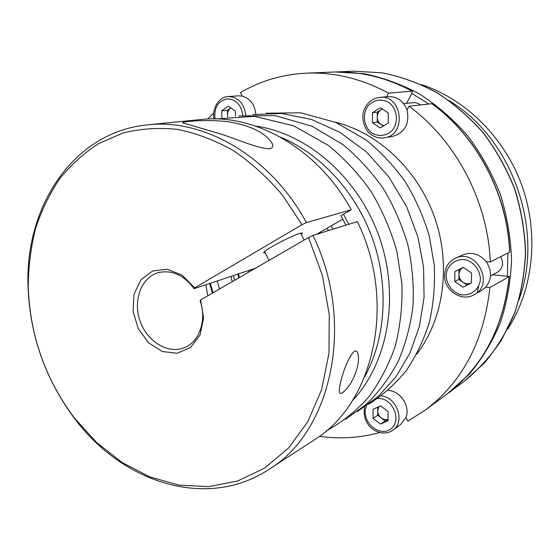 <?xml version="1.0" encoding="UTF-8"?>
<svg xmlns="http://www.w3.org/2000/svg" width="560" height="560" viewBox="0 0 560 560"><rect width="100%" height="100%" fill="white"/><g stroke="black" fill="none" stroke-linecap="round" stroke-linejoin="round"><path stroke-width="0.84" d="M316.603 234.29L342.811 219.149M381.255 395.885C397.075 397.145 405.531 421.995 392.917 430.122L400.862 424.319L405.951 417.515L407.813 421.162L425.215 410.151C462.504 381.99 484.057 341.124 489.874 287.546L485.751 287.175C491.883 279.202 492.03 270.69 486.185 261.639L490.329 261.961C487.949 201.292 455.756 140.315 409.017 106.239L407.029 109.956C403.417 100.849 397.145 96.397 388.199 96.607L379.638 97.391C402.339 94.241 407.085 135.114 384.454 137.767L392.903 136.339C405.027 132.496 409.738 123.697 407.029 109.956M489.874 287.546L509.257 276.563L492.695 274.785M409.017 106.239L431.977 103.691C476.938 136.206 507.647 194.187 509.768 252.098L490.329 261.961M388.108 420.721L388.115 411.572L380.562 405.86L373.072 409.29L373.093 418.369L380.576 424.088L388.108 420.721M467.075 285.068L458.927 279.433L459.046 269.619L463.19 267.491C460.53 268.989 459.13 271.334 458.99 274.526C459.053 277.746 460.39 280.315 462.994 282.247C465.71 283.997 468.454 284.242 471.233 282.975L462.987 287.224L471.387 283.003L471.534 273.028L463.246 267.344L454.895 271.628L454.776 281.533L462.987 287.224M382.333 109.081L381.157 109.683C378.658 111.384 377.356 113.862 377.258 117.117C377.363 120.365 378.672 122.878 381.171 124.642L383.838 125.734M382.228 109.011L377.251 112.133L377.265 122.087L383.32 126.056M301.98 224.7L282.583 195.279C267.638 177.611 251.237 162.715 233.38 150.591C215.012 140.266 196.336 133.189 177.345 129.367C158.501 127.435 140.385 128.653 123.004 133.028L98.763 143.528C83.902 153.076 70.826 164.899 59.542 178.983C49.399 194.131 41.384 210.728 35.49 228.788C30.849 247.436 28.427 266.7 28.217 286.587C29.869 335.286 45.304 379.141 74.522 418.138L96.712 442.603L122.045 462.462L149.765 476.882L178.969 485.142L208.628 486.647L237.601 481.019L264.635 468.111L288.47 448.126L307.846 421.624L321.643 389.571L328.965 353.325L329.259 314.601L322.343 275.324L308.518 237.538L200.634 299.95L203.609 318.171L200.011 335.055L190.596 347.473L177.198 353.255L162.302 351.533L148.526 342.769L138.215 328.58L133.084 311.409L134.022 294.182L140.917 279.846L152.691 270.97L167.342 269.269L182.245 275.233L194.621 287.882L301.98 224.7L306.432 222.6L351.267 209.762L340.956 215.747M194.621 287.882L194.11 288.666L255.514 268.198M301.448 234.633L302.344 233.408C303.086 229.894 262.297 250.355 263.69 252.798L265.279 252.952M319.151 232.82L320.117 233.198M348.747 224.301L343.518 214.256M345.891 225.19L341.096 216.006M416.689 354.193C443.667 319.2 451.43 265.307 434.616 217.462C417.753 169.638 377.944 132.489 334.999 122.115M403.648 103.593L414.841 102.529L418.082 103.369L420.476 104.93M518.945 299.796C544.775 230.419 512.379 138.376 448.791 100.471M378.896 406.623L377.678 410.739C377.776 413.693 379.015 416.136 381.395 418.061L384.699 419.615L388.108 419.503M388.234 112.903L380.289 107.751L372.414 112.707L372.435 122.752L380.31 127.918L388.227 123.025L388.234 112.903M207.802 295.799L205.842 284.76M194.11 288.666C183.687 274.855 171.654 269.542 158.011 272.734C141.05 277.648 132.776 300.769 140.105 321.125C147.147 341.586 168.077 354.438 184.38 347.641C199.437 341.943 206.983 320.117 200.095 300.685L200.634 299.95M238.441 273.889L239.365 277.543M458.927 279.433L454.776 281.533M459.046 269.619L454.895 271.628M377.671 407.183L377.685 415.24L385.119 420.896L380.576 424.088M377.685 415.24L373.093 418.369M385.119 420.896L388.108 419.559M306.432 222.6C270.718 156.471 204.022 118.202 147.637 124.845C73.752 131.782 25.221 205.884 28 285.593C29.673 334.999 45.332 379.484 74.97 419.048C122.731 482.923 206.983 510.293 268.919 469.42C331.513 431.9 355.894 323.071 312.963 235.424L308.518 237.538M351.267 209.762C317.94 148.61 254.94 113.218 200.9 119.525L147.637 124.845M268.919 469.42L313.768 440.209C373.674 404.103 397.32 302.666 357.357 221.627L312.963 235.424M269.738 148.771C257.46 148.673 235.501 138.453 218.554 133.343L182.707 122.822C180.481 121.646 207.06 119.112 228.179 121.758C249.942 125.335 264.411 132.272 271.593 142.576C273.644 145.726 273.049 147.791 269.815 148.757L269.738 148.771M354.431 351.211C355.929 350.567 357.014 351.092 357.7 352.779C359.534 359.093 358.176 367.409 353.626 377.713C349.279 387.345 340.76 396.389 339.493 392.343C338.177 386.421 346.143 358.988 354.396 351.225L354.431 351.211M319.445 436.275C339.773 439.25 359.877 437.99 379.757 432.495M406.574 103.278L411.838 93.401L412.251 91.161L388.563 93.121C361.676 78.701 334.355 72.044 306.593 73.15C282.485 74.333 260.442 80.829 240.471 92.638L242.242 96.11L238.49 95.844L228.284 96.558C238.245 97.097 244.069 103.257 245.77 115.052M377.251 112.133L372.414 112.707M377.265 122.087L372.435 122.752M486.185 261.639C479.472 253.834 471.653 251.601 462.728 254.933L455.315 258.321C476.112 247.562 495.208 284.207 474.18 294.7L481.313 290.717L485.751 287.175M405.951 417.515C410.69 406.259 400.078 390.439 387.905 390.474M213.724 113.001L207.788 119.035M255.773 114.107C254.716 104.489 250.208 98.483 242.242 96.11M386.666 96.747L388.563 93.121M364.798 376.579C385.679 338.569 389.207 286.272 372.736 239.246C356.125 192.276 320.621 153.72 280.532 137.172M235.48 116.144L235.354 110.999L228.382 106.218L221.711 110.824L221.9 117.817M227.829 116.893L227.57 114.94C227.584 111.916 228.648 109.613 230.769 108.024L227.451 110.306L227.626 116.921M227.451 110.306L221.711 110.824M500.647 256.774C504.042 263.179 502.964 268.338 497.427 272.251L490.455 275.982M237.825 274.092L238.805 277.865M507.577 329.238C533.071 290.122 539.343 235.284 522.284 186.613C505.092 137.984 465.857 99.169 421.484 84.637M509.257 276.563C503.531 327.831 482.559 367.164 446.327 394.569C482.447 367.276 503.377 327.999 509.117 276.731M366.744 405.608C359.583 418.964 377.559 437.626 389.956 429.478C402.857 421.89 393.092 397.278 377.685 398.489M250.698 269.808L250.922 270.858M352.289 400.855C388.031 363.076 400.225 296.436 379.26 236.95C358.344 177.45 307.104 133.14 255.57 126.077M446.075 275.828C446.887 284.515 451.227 290.654 459.088 294.231C469.455 297.283 479.843 289.884 480.431 278.796C479.612 269.941 475.202 263.746 467.187 260.211C456.673 257.32 446.551 264.929 446.075 275.828M412.041 91.119C386.127 77.35 359.716 71.008 332.815 72.072C359.821 71.008 386.302 77.371 412.251 91.161M230.881 276.409L232.26 281.652M217.259 280.952L219.499 289.03M242.802 115.381C241.164 104.461 235.732 98.966 226.506 98.896C217.7 101.458 213.885 108.143 215.061 118.937M447.279 393.855L463.561 381.843C478.051 370.16 490.707 356.216 501.543 340.025L514.521 313.292C520.919 293.937 524.573 273.658 525.476 252.469C524.72 231.084 521.129 210.021 514.703 189.28C506.723 169.085 496.328 150.416 483.525 133.273C469.546 117.32 453.999 103.803 436.884 92.722C419.167 83.216 400.918 76.58 382.137 72.814L354.221 71.197L335.195 71.981L363.811 73.661C383.089 77.567 401.835 84.441 420.063 94.29C437.675 105.77 453.691 119.777 468.104 136.311C481.32 154.077 492.058 173.418 500.325 194.341C506.989 215.831 510.727 237.636 511.553 259.756C510.671 281.673 506.961 302.624 500.423 322.609C492.387 341.698 482.076 358.806 469.497 373.919L447.286 393.855M210.322 283.262L213.052 292.761M333.039 229.187L331.205 225.855M509.628 252.259C507.514 194.264 476.728 136.15 431.746 103.635M428.813 103.971L411.838 93.401M507.325 276.01L507.892 253.134M372.204 133.259C379.491 136.969 386.197 135.996 392.322 130.347C399.035 121.989 397.194 108.318 388.5 102.249C381.087 98.616 374.367 99.687 368.361 105.448C361.851 113.841 363.706 127.183 372.204 133.259M478.646 286.538L477.204 292.369M392.917 430.122C382.207 438.382 361.172 428.19 364.532 407.127M425.215 410.151L446.327 394.569M248.78 272.097L248.444 270.557M326.116 431.004C341.782 422.471 355.88 411.271 368.403 397.397C379.764 382.158 388.738 364.98 395.325 345.863C400.358 325.934 402.556 305.193 401.912 283.654L396.914 251.503C390.929 230.335 382.354 210.371 371.196 191.611C358.736 173.915 344.477 158.529 328.412 145.474L293.685 125.818L254.555 116.34L216.293 118.965M74.522 418.138L74.97 419.048M28.217 286.587L28 285.593M357.7 352.779L357.385 352.163M306.593 73.15L332.815 72.072M357.273 411.635L378.112 396.55L395.899 376.887L409.864 353.241L419.405 326.424L424.067 297.374L423.584 267.19L417.928 237.027L406.672 206.745L388.934 177.023L366.324 151.851L340.018 132.377L311.374 119.448L281.806 113.491L252.714 114.555M327.131 228.214L328.468 230.601M212.401 293.139L209.636 283.493M345.408 419.335L366.261 404.348C378.854 392.063 389.515 377.713 398.237 361.291C405.657 343.903 410.592 325.318 413.042 305.543C413.98 285.39 412.258 265.181 407.89 244.909C402.031 224.959 393.806 206.129 383.215 188.426C371.434 171.689 357.973 157.066 342.825 144.543L312.109 126.259L275.247 115.64L238.651 115.976M334.005 72.03L335.195 71.981M264.593 251.58L269.031 260.379M300.755 233.261L304.199 240.037M233.352 275.59L234.598 280.301M272.223 143.815L271.593 142.576M379.638 97.391C372.351 98.434 367.192 102.557 364.168 109.753C361.039 116.396 363.496 130.214 371.889 135.03C375.781 137.543 379.974 138.453 384.454 137.767M463.561 381.843L484.365 363.055C496.671 348.327 506.765 331.702 514.626 313.18C521.038 293.818 524.692 273.546 525.595 252.371C524.853 231.007 521.269 209.965 514.85 189.238C506.877 169.064 496.489 150.416 483.693 133.287C469.721 117.341 454.174 103.824 437.045 92.743C419.314 83.23 401.037 76.594 382.214 72.821L354.221 71.197M214.067 118.93C211.624 110.208 218.26 96.474 228.284 96.558M455.315 258.321C448.518 261.793 444.941 267.484 444.584 275.401C443.856 290.36 461.748 302.267 474.18 294.7M368.641 404.243C382.697 395.29 395.227 384.069 406.238 370.594C416.164 355.964 423.899 339.759 429.436 321.972C433.58 303.527 435.176 284.494 434.217 264.866L429.205 235.704C423.5 216.566 415.492 198.541 405.188 181.629C393.729 165.648 380.639 151.718 365.911 139.832L335.755 122.43L300.881 112.812L266.224 113.19"/></g></svg>
